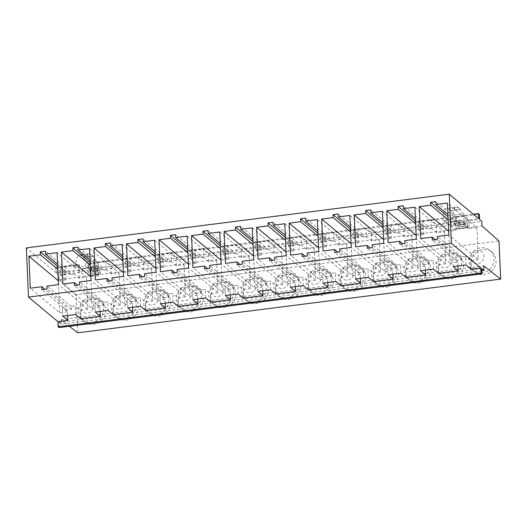 <?xml version="1.0" encoding="UTF-8"?>
<svg xmlns="http://www.w3.org/2000/svg" width="527" height="527" viewBox="0 0 527 527"><rect width="100%" height="100%" fill="white"/><g stroke="black" fill="none" stroke-linecap="round" stroke-linejoin="round"><path stroke-width="0.4" stroke-dasharray="2.63 1.98" d="M67.588 315.568L67.416 311.773L62.377 307.564L66.224 307.076L44.861 289.264M62.753 316.18L62.377 307.564M75.565 314.553L75.183 305.937L71.343 306.431L71.468 309.329L66.349 309.981L66.224 307.076M100.117 311.437L99.952 307.636L94.913 303.433L98.753 302.946L77.397 285.133M95.288 312.05L94.913 303.433M108.094 310.423L107.719 301.806L103.872 302.294L104.003 305.199L98.878 305.851L98.753 302.946M132.646 307.307L132.481 303.506L127.442 299.303L131.282 298.816L109.926 280.996M127.817 307.92L127.442 299.303M140.623 306.292L140.248 297.676L136.407 298.163L136.533 301.069L131.407 301.721L131.282 298.816M165.175 303.17L165.01 299.376L159.971 295.166L163.811 294.679L142.455 276.866M160.346 303.783L159.971 295.166M173.152 302.155L172.777 293.539L168.936 294.026L169.062 296.932L163.937 297.584L163.811 294.679M197.711 299.04L197.539 295.239L192.5 291.036L196.34 290.548L174.984 272.736M192.875 299.652L192.5 291.036M205.682 298.025L205.306 289.409L201.466 289.896L201.591 292.801L196.472 293.453L196.34 290.548M230.24 294.903L230.075 291.108L225.029 286.905L228.876 286.411L207.519 268.599M225.411 295.522L225.029 286.905M238.217 293.895L237.842 285.278L233.995 285.766L234.126 288.671L229.001 289.316L228.876 286.411M262.769 290.772L262.604 286.971L257.565 282.768L261.405 282.281L240.048 264.468M257.94 291.385L257.565 282.768M270.746 289.758L270.371 281.141L266.53 281.629L266.655 284.534L261.53 285.186L261.405 282.281M295.298 286.642L295.133 282.841L290.094 278.638L293.934 278.151L272.578 260.338M290.469 287.255L290.094 278.638M303.275 285.627L302.9 277.011L299.059 277.498L299.184 280.404L294.059 281.056L293.934 278.151M327.827 282.505L327.662 278.711L322.623 274.501L326.463 274.014L305.107 256.201M322.998 283.124L322.623 274.501M335.804 281.497L335.429 272.874L331.588 273.368L331.714 276.267L326.595 276.919L326.463 274.014M360.363 278.375L360.191 274.574L355.152 270.371L358.999 269.883L337.636 252.071M355.527 278.987L355.152 270.371M368.34 277.36L367.958 268.744L364.117 269.231L364.243 272.136L359.124 272.788L358.999 269.883M392.892 274.244L392.727 270.443L387.681 266.24L391.528 265.753L370.171 247.934M388.063 274.857L387.681 266.24M400.869 273.23L400.494 264.613L396.647 265.101L396.778 268.006L391.653 268.658L391.528 265.753M425.421 270.107L425.256 266.313L420.217 262.103L424.057 261.616L402.7 243.803M420.592 270.72L420.217 262.103M433.398 269.093L433.023 260.476L429.182 260.964L429.307 263.869L424.182 264.521L424.057 261.616M67.416 311.773L59.735 312.748L30.296 288.197M99.952 307.636L92.265 308.611L62.832 284.06M132.481 303.506L124.794 304.481L95.361 279.929M165.01 299.376L157.329 300.35L127.89 275.799M197.539 295.239L189.858 296.214L160.419 271.662M230.075 291.108L222.387 292.083L192.948 267.532M262.604 286.971L254.916 287.953L225.484 263.395M295.133 282.841L287.452 283.816L258.013 259.264M327.662 278.711L319.981 279.685L290.542 255.134M360.191 274.574L352.51 275.549L323.071 250.997M392.727 270.443L385.039 271.418L355.606 246.867M425.256 266.313L417.568 267.288L388.135 242.736M59.735 312.748L58.306 280.766M92.265 308.611L90.835 276.635M124.794 304.481L123.371 272.505M157.329 300.35L155.9 268.368M189.858 296.214L188.429 264.238M222.387 292.083L220.958 260.107M254.916 287.953L253.487 255.97M287.452 283.816L286.023 251.84M319.981 279.685L318.552 247.703M352.51 275.549L351.081 243.573M385.039 271.418L383.61 239.442M417.568 267.288L416.139 235.305M58.339 280.799L66.027 279.824L60.987 275.614L64.828 275.127L57.805 269.271M90.868 276.662L98.556 275.687L93.516 271.484L97.357 270.997L90.334 265.14M123.404 272.531L131.085 271.557L126.045 267.354L129.886 266.86L122.863 261.003M155.933 268.401L163.614 267.42L158.574 263.217L162.415 262.729L155.399 256.873M188.462 264.264L196.149 263.289L191.103 259.086L194.95 258.599L187.928 252.743M220.991 260.134L228.678 259.159L223.639 254.949L227.48 254.462L220.457 248.606M253.527 256.003L261.208 255.022L256.168 250.819L260.009 250.332L252.986 244.475M286.056 251.866L293.737 250.892L288.697 246.689L292.538 246.201L285.515 240.345M318.585 247.736L326.266 246.761L321.226 242.552L325.073 242.064L318.051 236.208M351.114 243.599L358.801 242.624L353.762 238.421L357.602 237.934L350.58 232.078M383.643 239.469L391.33 238.494L386.291 234.291L390.132 233.804L383.109 227.941M416.178 235.338L423.86 234.357L418.82 230.154L422.661 229.667L415.638 223.81M64.828 275.127L64.702 272.222L57.68 266.366M66.027 279.824L65.651 271.201L60.605 266.998L73.675 265.338L75.848 267.156L85.453 265.937L88.319 268.322L88.095 263.157L88.997 263.915L89.228 269.08L91.441 270.931L91.402 270.028A3.36 0.935 -97.2 0 1 91.935 267.551L93.773 266.906A3.366 0.935 -97.2 0 1 93.826 266.893A3.366 0.935 -97.2 0 1 94.109 266.998L96.988 269.396A3.393 0.942 -97.2 0 1 97.745 270.944L98.22 272.624L88.615 273.849A3.36 0.935 -97.2 0 0 89.656 275.489A3.36 0.935 -97.2 0 0 89.709 275.476L90.229 275.298A2.016 0.56 -97.2 0 0 90.552 273.809A2.036 0.567 -97.2 0 0 90.315 272.281L89.544 269.56A20.158 5.599 -97.2 0 0 86.296 261.794L83.411 257.551A6.726 1.871 -97.2 0 0 82.983 257.064L81.112 255.496A20.158 5.599 -97.2 0 0 79.412 254.864A20.158 5.599 -97.2 0 0 75.848 267.156M60.987 275.614L60.605 266.998M64.702 272.222L69.821 271.576L69.946 274.475L74.05 273.954L73.675 265.338M97.357 270.997L97.231 268.091L90.209 262.235M98.556 275.687L98.18 267.07L93.141 262.868L105.947 261.24L106.322 269.857L102.482 270.344L90.11 260.028M93.516 271.484L93.141 262.868M97.231 268.091L102.35 267.439L102.482 270.344M129.886 266.86L129.761 263.961L122.738 258.098M131.085 271.557L130.709 262.94L125.67 258.737L138.476 257.11L138.851 265.727L135.011 266.214L122.639 255.898M126.045 267.354L125.67 258.737M129.761 263.961L134.886 263.309L135.011 266.214M162.415 262.729L162.29 259.824L155.267 253.968M163.614 267.42L163.238 258.803L158.199 254.6L171.005 252.973L171.38 261.59L167.54 262.077L155.175 251.761M158.574 263.217L158.199 254.6M162.29 259.824L167.415 259.172L167.54 262.077M194.95 258.599L194.819 255.694L187.803 249.838M196.149 263.289L195.767 254.673L190.728 250.47L203.534 248.843L203.916 257.459L200.069 257.947L187.704 247.631M191.103 259.086L190.728 250.47M194.819 255.694L199.944 255.042L200.069 257.947M227.48 254.462L227.354 251.557L220.332 245.701M228.678 259.159L228.303 250.542L223.264 246.333L236.07 244.706L236.445 253.322L232.605 253.816L220.233 243.5M223.639 254.949L223.264 246.333M227.354 251.557L232.473 250.911L232.605 253.816M260.009 250.332L259.883 247.427L252.861 241.57M261.208 255.022L260.832 246.405L255.793 242.203L268.599 240.575L268.974 249.192L265.134 249.679L252.762 239.363M256.168 250.819L255.793 242.203M259.883 247.427L265.009 246.774L265.134 249.679M292.538 246.201L292.413 243.296L285.39 237.44M293.737 250.892L293.361 242.275L288.322 238.072L301.128 236.445L301.503 245.062L297.663 245.549L285.298 235.233M288.697 246.689L288.322 238.072M292.413 243.296L297.538 242.644L297.663 245.549M325.073 242.064L324.942 239.159L317.919 233.303M326.266 246.761L325.89 238.145L320.851 233.935L333.657 232.308L334.032 240.925L330.192 241.412L317.827 231.096M321.226 242.552L320.851 233.935M324.942 239.159L330.067 238.514L330.192 241.412M357.602 237.934L357.477 235.029L350.455 229.173M358.801 242.624L358.426 234.008L353.38 229.805L366.193 228.178L366.568 236.794L362.721 237.282L350.356 226.966M353.762 238.421L353.38 229.805M357.477 235.029L362.596 234.377L362.721 237.282M390.132 233.804L390.006 230.898L382.984 225.042M391.33 238.494L390.955 229.877L385.916 225.675L398.722 224.047L399.097 232.664L395.257 233.151L382.885 222.835M386.291 234.291L385.916 225.675M390.006 230.898L395.125 230.246L395.257 233.151M422.661 229.667L422.535 226.762L415.513 220.905M423.86 234.357L423.484 225.74L418.445 221.538L431.251 219.911L431.626 228.527L427.786 229.014L415.414 218.698M418.82 230.154L418.445 221.538M422.535 226.762L427.661 226.109L427.786 229.014M69.821 271.576L45.427 251.227M69.946 274.475L57.581 264.159M74.05 273.954L79.09 278.164L86.514 277.215L57.081 252.664M102.35 267.439L77.956 247.091M89.61 248.533L119.049 273.085L111.362 274.06L106.322 269.857M134.886 263.309L110.486 242.96M122.139 244.396L151.578 268.954L143.891 269.929L138.851 265.727M167.415 259.172L143.015 238.823M154.668 240.266L184.107 264.817L176.426 265.792L171.38 261.59M199.944 255.042L175.55 234.693M187.204 236.136L216.637 260.687L208.955 261.662L203.916 257.459M232.473 250.911L208.079 230.562M219.733 231.999L249.172 256.55L241.485 257.532L236.445 253.322M265.009 246.774L240.608 226.426M252.262 227.868L281.701 252.42L274.014 253.395L268.974 249.192M297.538 242.644L273.138 222.295M284.791 223.738L314.23 248.289L306.543 249.264L301.503 245.062M330.067 238.514L305.673 218.165M317.326 219.601L346.759 244.153L339.078 245.134L334.032 240.925M362.596 234.377L338.202 214.028M349.856 215.471L379.288 240.022L371.607 240.997L366.568 236.794M395.125 230.246L370.731 209.898M382.385 211.334L411.824 235.892L404.137 236.867L399.097 232.664M427.661 226.109L403.26 205.761M414.914 207.203L444.353 231.755L436.666 232.73L431.626 228.527M86.514 277.215L87.91 309.165L58.477 284.613M119.049 273.085L120.439 305.034L91.006 280.483M151.578 268.954L152.975 300.904L123.535 276.352M184.107 264.817L185.504 296.767L156.064 272.215M216.637 260.687L218.033 292.637L188.594 268.085M249.172 256.55L250.562 288.506L221.129 263.948M281.701 252.42L283.091 284.369L253.658 259.818M314.23 248.289L315.627 280.239L286.187 255.687M346.759 244.153L348.156 276.102L318.716 251.55M379.288 240.022L380.685 271.972L351.252 247.42M411.824 235.892L413.214 267.841L383.781 243.29M444.353 231.755L445.75 263.704L416.31 239.153M475.071 250.154A13.103 12.062 -50.2 0 0 473.147 270.503A13.103 12.062 -50.2 0 0 488.009 270.726A13.103 12.062 -50.2 0 0 489.932 250.378A13.103 12.062 -50.2 0 0 475.071 250.154M477.087 251.834A13.103 12.062 -50.2 0 0 475.163 272.182A13.103 12.062 -50.2 0 0 490.024 272.406A13.103 12.062 -50.2 0 0 491.948 252.058A13.103 12.062 -50.2 0 0 477.087 251.834M442.535 254.291A13.103 12.062 -50.2 0 0 440.612 274.633A13.103 12.062 -50.2 0 0 455.473 274.857A13.103 12.062 -50.2 0 0 457.396 254.508A13.103 12.062 -50.2 0 0 442.535 254.291M444.551 255.97A13.103 12.062 -50.2 0 0 442.627 276.319A13.103 12.062 -50.2 0 0 457.489 276.537A13.103 12.062 -50.2 0 0 459.419 256.194A13.103 12.062 -50.2 0 0 444.551 255.97M410.006 258.421A13.103 12.062 -50.2 0 0 408.082 278.77A13.103 12.062 -50.2 0 0 422.944 278.987A13.103 12.062 -50.2 0 0 424.867 258.645A13.103 12.062 -50.2 0 0 410.006 258.421M412.022 260.101A13.103 12.062 -50.2 0 0 410.098 280.45A13.103 12.062 -50.2 0 0 424.96 280.674A13.103 12.062 -50.2 0 0 426.883 260.325A13.103 12.062 -50.2 0 0 412.022 260.101M377.477 262.551A13.103 12.062 -50.2 0 0 375.553 282.9A13.103 12.062 -50.2 0 0 390.415 283.124A13.103 12.062 -50.2 0 0 392.338 262.775A13.103 12.062 -50.2 0 0 377.477 262.551M379.493 264.238A13.103 12.062 -50.2 0 0 377.569 284.58A13.103 12.062 -50.2 0 0 392.431 284.804A13.103 12.062 -50.2 0 0 394.354 264.455A13.103 12.062 -50.2 0 0 379.493 264.238M344.948 266.688A13.103 12.062 -50.2 0 0 343.024 287.031A13.103 12.062 -50.2 0 0 357.886 287.255A13.103 12.062 -50.2 0 0 359.809 266.906A13.103 12.062 -50.2 0 0 344.948 266.688M346.964 268.368A13.103 12.062 -50.2 0 0 345.04 288.717A13.103 12.062 -50.2 0 0 359.901 288.941A13.103 12.062 -50.2 0 0 361.825 268.592A13.103 12.062 -50.2 0 0 346.964 268.368M312.419 270.819A13.103 12.062 -50.2 0 0 310.489 291.167A13.103 12.062 -50.2 0 0 325.357 291.391A13.103 12.062 -50.2 0 0 327.28 271.043A13.103 12.062 -50.2 0 0 312.419 270.819M314.435 272.499A13.103 12.062 -50.2 0 0 312.511 292.847A13.103 12.062 -50.2 0 0 327.372 293.071A13.103 12.062 -50.2 0 0 329.296 272.722A13.103 12.062 -50.2 0 0 314.435 272.499M279.883 274.949A13.103 12.062 -50.2 0 0 277.96 295.298A13.103 12.062 -50.2 0 0 292.821 295.522A13.103 12.062 -50.2 0 0 294.745 275.173A13.103 12.062 -50.2 0 0 279.883 274.949M281.899 276.635A13.103 12.062 -50.2 0 0 279.975 296.978A13.103 12.062 -50.2 0 0 294.837 297.202A13.103 12.062 -50.2 0 0 296.76 276.853A13.103 12.062 -50.2 0 0 281.899 276.635M247.354 279.086A13.103 12.062 -50.2 0 0 245.43 299.435A13.103 12.062 -50.2 0 0 260.292 299.652A13.103 12.062 -50.2 0 0 262.215 279.31A13.103 12.062 -50.2 0 0 247.354 279.086M249.37 280.766A13.103 12.062 -50.2 0 0 247.446 301.115A13.103 12.062 -50.2 0 0 262.308 301.339A13.103 12.062 -50.2 0 0 264.231 280.99A13.103 12.062 -50.2 0 0 249.37 280.766M214.825 283.216A13.103 12.062 -50.2 0 0 212.901 303.565A13.103 12.062 -50.2 0 0 227.763 303.789A13.103 12.062 -50.2 0 0 229.686 283.44A13.103 12.062 -50.2 0 0 214.825 283.216M216.841 284.896A13.103 12.062 -50.2 0 0 214.917 305.245A13.103 12.062 -50.2 0 0 229.779 305.469A13.103 12.062 -50.2 0 0 231.702 285.12A13.103 12.062 -50.2 0 0 216.841 284.896M182.296 287.347A13.103 12.062 -50.2 0 0 180.372 307.696A13.103 12.062 -50.2 0 0 195.234 307.92A13.103 12.062 -50.2 0 0 197.157 287.571A13.103 12.062 -50.2 0 0 182.296 287.347M184.312 289.033A13.103 12.062 -50.2 0 0 182.388 309.382A13.103 12.062 -50.2 0 0 197.25 309.599A13.103 12.062 -50.2 0 0 199.173 289.257A13.103 12.062 -50.2 0 0 184.312 289.033M149.76 291.484A13.103 12.062 -50.2 0 0 147.837 311.832A13.103 12.062 -50.2 0 0 162.698 312.05A13.103 12.062 -50.2 0 0 164.622 291.708A13.103 12.062 -50.2 0 0 149.76 291.484M151.783 293.164A13.103 12.062 -50.2 0 0 149.852 313.512A13.103 12.062 -50.2 0 0 164.72 313.736A13.103 12.062 -50.2 0 0 166.644 293.387A13.103 12.062 -50.2 0 0 151.783 293.164M117.231 295.614A13.103 12.062 -50.2 0 0 115.308 315.963A13.103 12.062 -50.2 0 0 130.169 316.187A13.103 12.062 -50.2 0 0 132.093 295.838A13.103 12.062 -50.2 0 0 117.231 295.614M119.247 297.3A13.103 12.062 -50.2 0 0 117.323 317.643A13.103 12.062 -50.2 0 0 132.185 317.867A13.103 12.062 -50.2 0 0 134.108 297.518A13.103 12.062 -50.2 0 0 119.247 297.3M84.702 299.751A13.103 12.062 -50.2 0 0 82.779 320.093A13.103 12.062 -50.2 0 0 97.64 320.317A13.103 12.062 -50.2 0 0 99.563 299.968A13.103 12.062 -50.2 0 0 84.702 299.751M86.718 301.431A13.103 12.062 -50.2 0 0 84.794 321.78A13.103 12.062 -50.2 0 0 99.656 321.997A13.103 12.062 -50.2 0 0 101.579 301.655A13.103 12.062 -50.2 0 0 86.718 301.431M480.881 262.439A6.838 6.291 129.8 0 1 471.922 260.951A6.838 6.291 129.8 0 1 474.129 251.708A6.838 6.291 129.8 0 1 483.088 253.204A6.838 6.291 129.8 0 1 480.881 262.439M448.352 266.576A6.838 6.291 129.8 0 1 439.393 265.081A6.838 6.291 129.8 0 1 441.6 255.845A6.838 6.291 129.8 0 1 450.552 257.334A6.838 6.291 129.8 0 1 448.352 266.576M415.816 270.707A6.838 6.291 129.8 0 1 406.864 269.218A6.838 6.291 129.8 0 1 409.071 259.976A6.838 6.291 129.8 0 1 418.023 261.464A6.838 6.291 129.8 0 1 415.816 270.707M383.287 274.844A6.838 6.291 129.8 0 1 374.335 273.348A6.838 6.291 129.8 0 1 376.535 264.106A6.838 6.291 129.8 0 1 385.494 265.601A6.838 6.291 129.8 0 1 383.287 274.844M350.758 278.974A6.838 6.291 129.8 0 1 341.806 277.485A6.838 6.291 129.8 0 1 344.006 268.243A6.838 6.291 129.8 0 1 352.965 269.732A6.838 6.291 129.8 0 1 350.758 278.974M318.229 283.104A6.838 6.291 129.8 0 1 309.27 281.616A6.838 6.291 129.8 0 1 311.477 272.373A6.838 6.291 129.8 0 1 320.429 273.869A6.838 6.291 129.8 0 1 318.229 283.104M285.7 287.241A6.838 6.291 129.8 0 1 276.741 285.746A6.838 6.291 129.8 0 1 278.948 276.51A6.838 6.291 129.8 0 1 287.9 277.999A6.838 6.291 129.8 0 1 285.7 287.241M253.164 291.372A6.838 6.291 129.8 0 1 244.212 289.883A6.838 6.291 129.8 0 1 246.419 280.641A6.838 6.291 129.8 0 1 255.371 282.129A6.838 6.291 129.8 0 1 253.164 291.372M220.635 295.502A6.838 6.291 129.8 0 1 211.683 294.013A6.838 6.291 129.8 0 1 213.883 284.771A6.838 6.291 129.8 0 1 222.842 286.266A6.838 6.291 129.8 0 1 220.635 295.502M188.106 299.639A6.838 6.291 129.8 0 1 179.147 298.144A6.838 6.291 129.8 0 1 181.354 288.908A6.838 6.291 129.8 0 1 190.313 290.397A6.838 6.291 129.8 0 1 188.106 299.639M155.577 303.769A6.838 6.291 129.8 0 1 146.618 302.281A6.838 6.291 129.8 0 1 148.825 293.038A6.838 6.291 129.8 0 1 157.777 294.527A6.838 6.291 129.8 0 1 155.577 303.769M123.041 307.906A6.838 6.291 129.8 0 1 114.089 306.411A6.838 6.291 129.8 0 1 116.296 297.169A6.838 6.291 129.8 0 1 125.248 298.664A6.838 6.291 129.8 0 1 123.041 307.906M90.512 312.037A6.838 6.291 129.8 0 1 81.56 310.548A6.838 6.291 129.8 0 1 83.767 301.306A6.838 6.291 129.8 0 1 92.719 302.794A6.838 6.291 129.8 0 1 90.512 312.037M436.666 232.73L436.29 224.113L431.251 219.911M404.137 236.867L403.761 228.25L398.722 224.047M371.607 240.997L371.232 232.381L366.193 228.178M339.078 245.134L338.703 236.518L333.657 232.308M306.543 249.264L306.167 240.648L301.128 236.445M274.014 253.395L273.638 244.778L268.599 240.575M241.485 257.532L241.109 248.915L236.07 244.706M208.955 261.662L208.58 253.046L203.534 248.843M176.426 265.792L176.044 257.176L171.005 252.973M143.891 269.929L143.515 261.313L138.476 257.11M111.362 274.06L110.986 265.443L105.947 261.24M79.09 278.164L78.483 264.383L79.393 265.14L79.617 270.298L81.837 272.149L81.797 271.247A3.36 0.935 -97.2 0 1 82.331 268.77L84.168 268.124A3.366 0.935 -97.2 0 1 84.221 268.111A3.366 0.935 -97.2 0 1 84.504 268.217L87.383 270.621A3.393 0.942 -97.2 0 1 88.141 272.163L88.615 273.849M424.182 264.521L399.789 244.172M429.307 263.869L404.907 243.52M429.182 260.964L404.782 240.615M445.75 263.704L438.062 264.686L433.023 260.476M391.653 268.658L367.26 248.309M396.778 268.006L372.378 247.657M396.647 265.101L372.253 244.752M413.214 267.841L405.533 268.816L400.494 264.613M359.124 272.788L334.724 252.44M364.243 272.136L339.849 251.787M364.117 269.231L339.724 248.882M380.685 271.972L373.004 272.946L367.958 268.744M326.595 276.919L302.195 256.57M331.714 276.267L307.32 255.924M331.588 273.368L307.195 253.019M348.156 276.102L340.468 277.083L335.429 272.874M294.059 281.056L269.666 260.707M299.184 280.404L274.791 260.055M299.059 277.498L274.659 257.15M315.627 280.239L307.939 281.214L302.9 277.011M261.53 285.186L237.137 264.837M266.655 284.534L242.255 264.185M266.53 281.629L242.13 261.28M283.091 284.369L275.41 285.344L270.371 281.141M229.001 289.316L204.601 268.968M234.126 288.671L209.726 268.322M233.995 285.766L209.601 265.417M250.562 288.506L242.881 289.481L237.842 285.278M196.472 293.453L172.072 273.105M201.591 292.801L177.197 272.452M201.466 289.896L177.072 269.547M218.033 292.637L210.352 293.611L205.306 289.409M163.937 297.584L139.543 277.235M169.062 296.932L144.668 276.583M168.936 294.026L144.536 273.678M185.504 296.767L177.816 297.748L172.777 293.539M131.407 301.721L107.014 281.372M136.533 301.069L112.139 280.72M136.407 298.163L112.007 277.815M152.975 300.904L145.287 301.879L140.248 297.676M98.878 305.851L74.485 285.502M104.003 305.199L79.603 284.85M103.872 302.294L79.478 281.945M120.439 305.034L112.758 306.009L107.719 301.806M66.349 309.981L41.949 289.633M71.468 309.329L47.074 288.98M71.343 306.431L46.949 286.082M87.91 309.165L80.229 310.146L75.183 305.937M77.752 332.82L76.092 294.738L498.99 241.017M76.092 294.738L59.116 279.666L482.007 225.945M59.116 279.666L58.912 275.061L81.837 272.149M91.441 270.931L449.281 225.47L449.241 224.568A3.36 0.935 -97.2 0 1 449.768 222.084L451.613 221.445A3.366 0.935 -97.2 0 1 451.665 221.432A3.366 0.935 -97.2 0 1 451.949 221.538L454.821 223.935A3.393 0.942 -97.2 0 1 455.585 225.484L456.059 227.163A3.36 0.935 -97.2 0 0 457.093 228.81A3.36 0.935 -97.2 0 0 457.146 228.797L457.673 228.613A2.016 0.56 -97.2 0 0 457.989 227.124A2.036 0.567 -97.2 0 0 457.752 225.602L456.981 222.881A20.158 5.599 -97.2 0 0 453.734 215.115L450.848 210.872A6.726 1.871 -97.2 0 0 450.427 210.378L448.549 208.817A20.158 5.599 -97.2 0 0 446.856 208.185A20.158 5.599 -97.2 0 0 443.286 220.477L452.897 219.252L450.717 217.44L463.78 215.78L468.819 219.983L478.681 218.731M457.95 265.977L457.785 262.176L450.104 263.151L448.708 231.201L456.132 230.259L455.532 216.478L456.441 217.236L456.665 222.401L458.885 224.252L458.846 223.349A3.36 0.935 -97.2 0 1 459.373 220.866L461.217 220.227A3.366 0.935 -97.2 0 1 461.27 220.214A3.366 0.935 -97.2 0 1 461.553 220.319L464.432 222.717A3.393 0.942 -97.2 0 1 465.189 224.258L465.664 225.945L456.059 227.163M458.885 224.252L481.81 221.34M58.912 275.061L56.692 273.217L79.617 270.298M89.228 269.08L447.061 223.619L449.281 225.47M456.665 222.401L479.59 219.489M56.692 273.217L56.468 268.052L79.393 265.14M88.997 263.915L446.837 218.455L447.061 223.619M456.441 217.236L479.366 214.324M56.468 268.052L55.559 267.294L78.483 264.383M88.095 263.157L445.928 217.697L446.837 218.455M455.532 216.478L473.279 214.225M59.07 327.563L58.84 322.399L481.737 268.671M58.84 322.399L61.06 324.25L481.83 270.792M61.06 324.25L60.855 319.645L483.753 265.918M60.855 319.645L69.333 326.259M438.438 273.302L438.062 264.686M405.909 277.433L405.533 268.816M373.379 281.563L373.004 272.946M340.85 285.7L340.468 277.083M308.315 289.83L307.939 281.214M275.786 293.961L275.41 285.344M243.257 298.098L242.881 289.481M210.728 302.228L210.352 293.611M178.192 306.365L177.816 297.748M145.663 310.495L145.287 301.879M113.134 314.626L112.758 306.009M80.605 318.763L80.229 310.146M55.559 267.294L55.79 272.459L26.35 247.901M195.767 254.673L176.044 257.176M163.238 258.803L143.515 261.313M130.709 262.94L110.986 265.443M98.18 267.07L88.319 268.322M65.651 271.201L55.79 272.459M443.286 220.477L446.152 222.862L436.29 224.113M423.484 225.74L403.761 228.25M390.955 229.877L371.232 232.381M358.426 234.008L338.703 236.518M325.89 238.145L306.167 240.648M293.361 242.275L273.638 244.778M260.832 246.405L241.109 248.915M228.303 250.542L208.58 253.046M456.132 230.259L451.092 226.057L450.717 217.44M457.785 262.176L452.746 257.973L456.586 257.486L435.23 239.673M453.121 266.59L452.746 257.973M451.092 226.057L455.19 225.536L455.064 222.631L460.19 221.979L460.315 224.884L447.95 214.568M468.819 219.983L469.201 228.599L464.155 224.397L463.78 215.78M464.155 224.397L460.315 224.884M465.927 264.962L465.552 256.346L461.711 256.833L461.836 259.739L456.711 260.391L456.586 257.486M470.967 269.165L470.591 260.549L465.552 256.346M469.201 228.599L476.882 227.624L447.443 203.073M476.882 227.624L478.279 259.574L448.839 235.022M461.711 256.833L437.311 236.485M478.279 259.574L470.591 260.549M460.19 221.979L435.789 201.63M461.836 259.739L437.443 239.39M455.064 222.631L448.042 216.775M456.711 260.391L432.318 240.042M455.19 225.536L448.167 219.68M450.104 263.151L420.665 238.599M446.152 222.862L445.928 217.697M85.453 265.937A20.158 5.599 -97.2 0 1 89.023 253.645A20.158 5.599 -97.2 0 1 90.716 254.277L81.112 255.496M82.983 257.064L92.587 255.839L90.716 254.277M92.587 255.839A6.726 1.871 -97.2 0 1 93.015 256.333L83.411 257.551M86.296 261.794L95.901 260.575L93.015 256.333M95.901 260.575A20.158 5.599 -97.2 0 1 99.148 268.342L89.544 269.56M90.315 272.281L99.919 271.062L99.148 268.342M99.919 271.062A2.036 0.567 -97.2 0 1 100.156 272.591A2.016 0.56 -97.2 0 1 99.84 274.073L90.229 275.298M89.709 275.476L99.84 274.073M99.313 274.257A3.36 0.935 -97.2 0 1 99.26 274.271A3.36 0.935 -97.2 0 1 98.22 272.624M452.897 219.252A20.158 5.599 -97.2 0 1 456.461 206.959A20.158 5.599 -97.2 0 1 458.154 207.598L448.549 208.817M450.427 210.378L460.031 209.16L458.154 207.598M460.031 209.16A6.726 1.871 -97.2 0 1 460.46 209.654L450.848 210.872M453.734 215.115L463.338 213.89L460.46 209.654M463.338 213.89A20.158 5.599 -97.2 0 1 466.586 221.656L456.981 222.881M457.752 225.602L467.357 224.383L466.586 221.656M467.357 224.383A2.036 0.567 -97.2 0 1 467.594 225.905A2.016 0.56 -97.2 0 1 467.278 227.394L457.673 228.613M457.146 228.797L467.278 227.394M466.751 227.578A3.36 0.935 -97.2 0 1 466.698 227.592A3.36 0.935 -97.2 0 1 465.664 225.945M81.797 271.247L91.402 270.028M449.241 224.568L458.846 223.349M100.156 272.591L90.552 273.809M88.141 272.163L97.745 270.944M96.988 269.396L87.383 270.621M84.504 268.217L94.109 266.998M93.773 266.906L84.168 268.124M82.331 268.77L91.935 267.551M467.594 225.905L457.989 227.124M455.585 225.484L465.189 224.258M464.432 222.717L454.821 223.935M451.949 221.538L461.553 220.319M461.217 220.227L451.613 221.445M449.768 222.084L459.373 220.866M475.163 272.182L473.147 270.503M491.948 252.058L489.932 250.378M442.627 276.319L440.612 274.633M459.419 256.194L457.396 254.508M410.098 280.45L408.082 278.77M426.883 260.325L424.867 258.645M377.569 284.58L375.553 282.9M394.354 264.455L392.338 262.775M345.04 288.717L343.024 287.031M361.825 268.592L359.809 266.906M312.511 292.847L310.489 291.167M329.296 272.722L327.28 271.043M279.975 296.978L277.96 295.298M296.76 276.853L294.745 275.173M247.446 301.115L245.43 299.435M264.231 280.99L262.215 279.31M214.917 305.245L212.901 303.565M231.702 285.12L229.686 283.44M182.388 309.382L180.372 307.696M199.173 289.257L197.157 287.571M149.852 313.512L147.837 311.832M166.644 293.387L164.622 291.708M117.323 317.643L115.308 315.963M134.108 297.518L132.093 295.838M84.794 321.78L82.779 320.093M101.579 301.655L99.563 299.968M89.023 253.645L79.412 254.864M99.26 274.271L89.656 275.489M93.826 266.893L84.221 268.111M456.461 206.959L446.856 208.185M466.698 227.592L457.093 228.81M461.27 220.214L451.665 221.432"/><path stroke-width="0.79" d="M449.248 194.18L26.35 247.901L28.498 297.09L57.937 321.641L67.799 320.39L62.753 316.18L75.565 314.553L80.605 318.763L100.328 316.253L95.288 312.05L108.094 310.423L113.134 314.626L132.857 312.122L127.817 307.92L140.623 306.292L145.663 310.495L165.386 307.992L160.346 303.783L173.152 302.155L178.192 306.365L197.915 303.855L192.875 299.652L205.682 298.025L210.728 302.228L230.451 299.725L225.411 295.522L238.217 293.895L243.257 298.098L262.98 295.588L257.94 291.385L270.746 289.758L275.786 293.961L295.509 291.457L290.469 287.255L303.275 285.627L308.315 289.83L328.038 287.327L322.998 283.124L335.804 281.497L340.85 285.7L360.573 283.19L355.527 278.987L368.34 277.36L373.379 281.563L393.102 279.06L388.063 274.857L400.869 273.23L405.909 277.433L425.632 274.929L420.592 270.72L433.398 269.093L438.438 273.302L458.161 270.792L453.121 266.59L465.927 264.962L470.967 269.165L480.828 267.914L481.059 273.078L481.961 273.836L481.737 268.671L483.957 270.522L483.753 265.918L500.65 279.099L498.99 241.017L482.007 225.945L481.81 221.34L479.59 219.489L479.366 214.324L478.457 213.567L478.681 218.731L449.248 194.18L451.395 243.362L480.828 267.914M28.498 297.09L451.395 243.362M67.799 320.39L67.588 315.568M100.328 316.253L100.117 311.437M132.857 312.122L132.646 307.307M165.386 307.992L165.175 303.17M197.915 303.855L197.711 299.04M230.451 299.725L230.24 294.903M262.98 295.588L262.769 290.772M295.509 291.457L295.298 286.642M328.038 287.327L327.827 282.505M360.573 283.19L360.363 278.375M393.102 279.06L392.892 274.244M425.632 274.929L425.421 270.107M41.824 286.728L30.296 288.197L28.906 256.247L40.427 254.778L40.302 251.873L45.427 251.227L45.553 254.126L57.081 252.664L58.477 284.613L46.949 286.082L47.074 288.98L41.949 289.633L41.824 286.728L44.861 289.264M74.353 282.597L62.832 284.06L61.435 252.11L72.963 250.648L72.831 247.743L77.956 247.091L78.082 249.996L89.61 248.533L91.006 280.483L79.478 281.945L79.603 284.85L74.485 285.502L74.353 282.597L77.397 285.133M106.889 278.467L95.361 279.929L93.964 247.98L105.492 246.517L105.367 243.612L110.486 242.96L110.611 245.865L122.139 244.396L123.535 276.352L112.007 277.815L112.139 280.72L107.014 281.372L106.889 278.467L109.926 280.996M139.418 274.33L127.89 275.799L126.493 243.843L138.021 242.38L137.896 239.475L143.015 238.823L143.146 241.728L154.668 240.266L156.064 272.215L144.536 273.678L144.668 276.583L139.543 277.235L139.418 274.33L142.455 276.866M171.947 270.199L160.419 271.662L159.022 239.713L170.55 238.25L170.425 235.345L175.55 234.693L175.675 237.598L187.204 236.136L188.594 268.085L177.072 269.547L177.197 272.452L172.072 273.105L171.947 270.199L174.984 272.736M204.476 266.069L192.948 267.532L191.558 235.582L203.079 234.113L202.954 231.208L208.079 230.562L208.205 233.468L219.733 231.999L221.129 263.948L209.601 265.417L209.726 268.322L204.601 268.968L204.476 266.069L207.519 268.599M237.005 261.932L225.484 263.395L224.087 231.445L235.615 229.983L235.483 227.078L240.608 226.426L240.734 229.331L252.262 227.868L253.658 259.818L242.13 261.28L242.255 264.185L237.137 264.837L237.005 261.932L240.048 264.468M269.541 257.802L258.013 259.264L256.616 227.315L268.144 225.852L268.019 222.947L273.138 222.295L273.269 225.2L284.791 223.738L286.187 255.687L274.659 257.15L274.791 260.055L269.666 260.707L269.541 257.802L272.578 260.338M302.07 253.665L290.542 255.134L289.145 223.184L300.673 221.715L300.548 218.81L305.673 218.165L305.798 221.063L317.326 219.601L318.716 251.55L307.195 253.019L307.32 255.924L302.195 256.57L302.07 253.665L305.107 256.201M334.599 249.534L323.071 250.997L321.681 219.048L333.202 217.585L333.077 214.68L338.202 214.028L338.327 216.933L349.856 215.471L351.252 247.42L339.724 248.882L339.849 251.787L334.724 252.44L334.599 249.534L337.636 252.071M367.128 245.404L355.606 246.867L354.21 214.917L365.738 213.455L365.606 210.55L370.731 209.898L370.856 212.803L382.385 211.334L383.781 243.29L372.253 244.752L372.378 247.657L367.26 248.309L367.128 245.404L370.171 247.934M399.664 241.267L388.135 242.736L386.739 210.78L398.267 209.318L398.142 206.413L403.26 205.761L403.386 208.666L414.914 207.203L416.31 239.153L404.782 240.615L404.907 243.52L399.789 244.172L399.664 241.267L402.7 243.803M58.306 280.766L28.906 256.247M90.835 276.635L61.435 252.11M123.371 272.505L93.964 247.98M155.9 268.368L126.493 243.843M188.429 264.238L159.022 239.713M220.958 260.107L191.558 235.582M253.487 255.97L224.087 231.445M286.023 251.84L256.616 227.315M318.552 247.703L289.145 223.184M351.081 243.573L321.681 219.048M383.61 239.442L354.21 214.917M416.139 235.305L386.739 210.78M57.805 269.271L40.427 254.778M90.334 265.14L72.963 250.648M122.863 261.003L105.492 246.517M155.399 256.873L138.021 242.38M187.928 252.743L170.55 238.25M220.457 248.606L203.079 234.113M252.986 244.475L235.615 229.983M285.515 240.345L268.144 225.852M318.051 236.208L300.673 221.715M350.58 232.078L333.202 217.585M383.109 227.941L365.738 213.455M415.638 223.81L398.267 209.318M57.68 266.366L40.302 251.873M90.209 262.235L72.831 247.743M122.738 258.098L105.367 243.612M155.267 253.968L137.896 239.475M187.803 249.838L170.425 235.345M220.332 245.701L202.954 231.208M252.861 241.57L235.483 227.078M285.39 237.44L268.019 222.947M317.919 233.303L300.548 218.81M350.455 229.173L333.077 214.68M382.984 225.042L365.606 210.55M415.513 220.905L398.142 206.413M57.581 264.159L45.553 254.126M90.11 260.028L78.082 249.996M122.639 255.898L110.611 245.865M155.175 251.761L143.146 241.728M187.704 247.631L175.675 237.598M220.233 243.5L208.205 233.468M252.762 239.363L240.734 229.331M285.298 235.233L273.269 225.2M317.827 231.096L305.798 221.063M350.356 226.966L338.327 216.933M382.885 222.835L370.856 212.803M415.414 218.698L403.386 208.666M69.333 326.259L77.752 332.82L500.65 279.099M473.279 214.225L478.457 213.567M57.937 321.641L58.161 326.806L59.07 327.563L481.961 273.836M481.83 270.792L483.957 270.522M58.161 326.806L481.059 273.078M458.161 270.792L457.95 265.977M432.318 240.042L432.193 237.137L420.665 238.599L419.268 206.65L430.796 205.187L430.671 202.282L435.789 201.63L435.921 204.535L447.443 203.073L448.839 235.022L437.311 236.485L437.443 239.39L432.318 240.042M447.95 214.568L435.921 204.535M448.042 216.775L430.671 202.282M448.167 219.68L430.796 205.187M435.23 239.673L432.193 237.137M448.675 231.175L419.268 206.65"/></g></svg>
